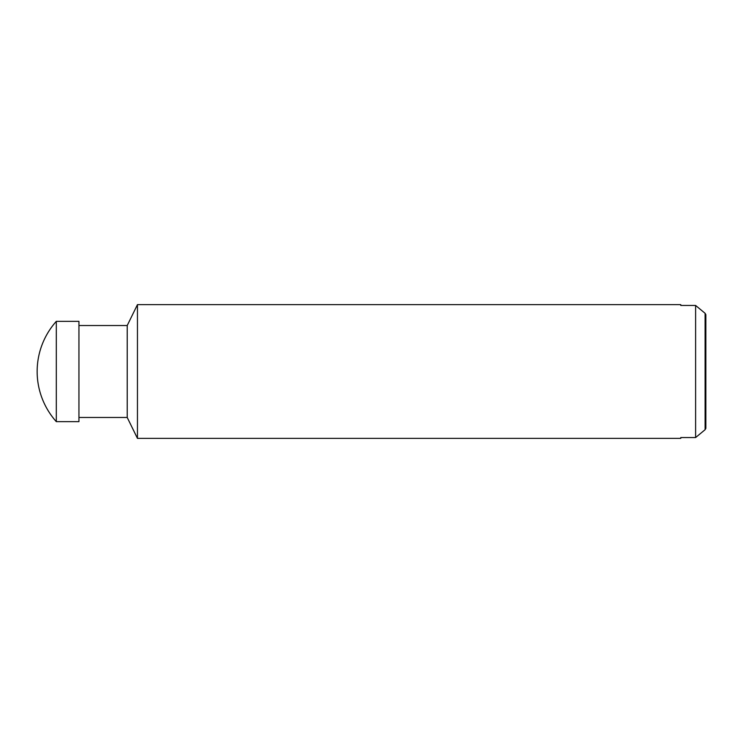 <?xml version="1.0" encoding="UTF-8"?>
<svg xmlns="http://www.w3.org/2000/svg" width="743" height="743" viewBox="0 0 743 743"><rect width="100%" height="100%" fill="white"/><g stroke="black" fill="none" stroke-linecap="round" stroke-linejoin="round"><path stroke-width="1.11" d="M705.088 429.714L705.85 428.367L705.85 314.633L705.088 313.286M695.606 437.553L705.107 429.686L705.098 313.305L695.606 305.447M680.774 437.553L680.774 438.37L680.774 437.553L695.615 437.553L695.615 305.447L680.774 305.447L680.774 304.63L680.774 305.447M37.15 371.5A75.229 75.229 0 0 1 56.31 321.347L78.944 321.347L78.944 421.652L56.31 421.652A75.229 75.229 0 0 1 37.15 371.5M56.31 421.652L56.31 321.347M680.774 438.37L137.455 438.37L127.22 417.473L78.944 417.473M127.22 417.473L127.22 325.527L137.455 304.63L680.774 304.63M78.944 325.527L127.22 325.527M137.455 438.37L137.455 304.63"/></g></svg>
